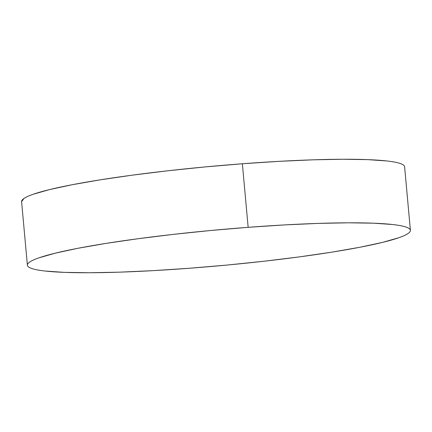 <?xml version="1.0" encoding="UTF-8"?>
<svg xmlns="http://www.w3.org/2000/svg" width="432" height="432" viewBox="0 0 432 432"><rect width="100%" height="100%" fill="white"/><g stroke="black" fill="none" stroke-linecap="round" stroke-linejoin="round"><path stroke-width="0.65" d="M248.152 227.318A192.299 17.96 -5.2 0 1 410.4 230.348A192.299 17.96 -5.2 0 1 189.632 268.24A192.299 17.96 -5.2 0 1 27.383 265.205A192.299 17.96 -5.2 0 1 248.152 227.318L242.368 163.76L248.152 227.318L284.515 224.915L318.352 223.398L348.37 222.809L373.415 223.187L392.515 224.505C397.823 225.099 401.965 225.839 404.946 226.719C407.927 227.599 409.693 228.609 410.233 229.743C410.773 230.877 410.081 232.119 408.159 233.458C406.237 234.803 403.121 236.228 398.812 237.73L382.552 242.379L360.007 247.239L332.035 252.121L299.716 256.835L264.287 261.203L227.119 265.054L189.632 268.24L153.274 270.637L119.432 272.16L89.413 272.743L64.373 272.371L45.268 271.053C39.96 270.454 35.818 269.719 32.837 268.839C29.857 267.953 28.096 266.949 27.556 265.815C27.016 264.681 27.702 263.439 29.624 262.094C31.547 260.755 34.663 259.33 38.972 257.828L55.231 253.179L77.776 248.314L105.748 243.437L138.067 238.723L173.497 234.355L210.665 230.504L248.152 227.318M410.4 230.348L404.617 166.795A192.299 17.96 174.8 0 0 242.368 163.76A192.299 17.96 174.8 0 0 21.6 201.652L27.383 265.205M21.605 201.695L23.841 198.542C25.763 197.197 28.879 195.772 33.188 194.27L49.448 189.621L71.993 184.761L99.965 179.879L132.284 175.165L167.713 170.797L204.881 166.946L242.368 163.76L278.726 161.363L312.568 159.84L342.587 159.257L367.627 159.629L386.732 160.947C392.04 161.546 396.182 162.281 399.163 163.161C402.143 164.047 403.904 165.051 404.444 166.185L404.622 166.844"/></g></svg>
